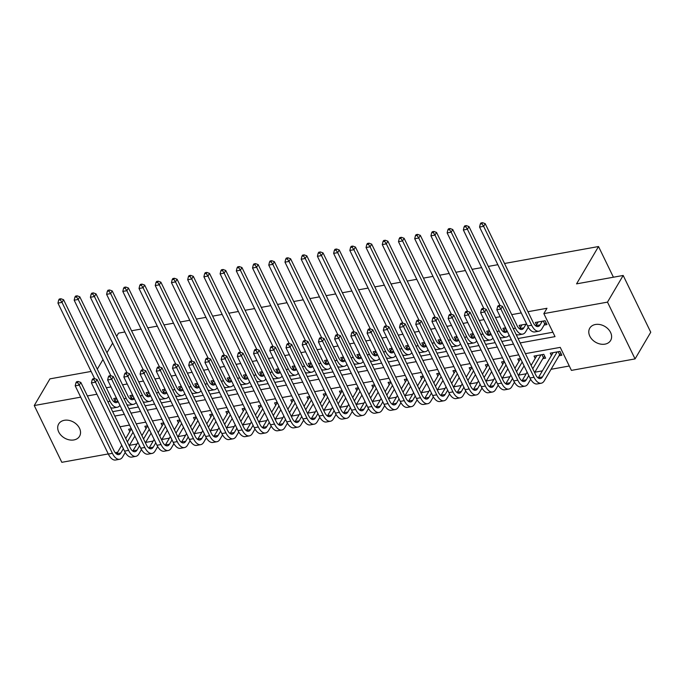 <?xml version="1.0" encoding="UTF-8"?>
<svg xmlns="http://www.w3.org/2000/svg" width="685" height="685" viewBox="0 0 685 685"><rect width="100%" height="100%" fill="white"/><g stroke="black" fill="none" stroke-linecap="round" stroke-linejoin="round"><path stroke-width="1.03" d="M64.347 420.299A12.107 9.153 30.5 0 1 77.148 424.905A12.107 9.153 30.5 0 1 79.554 436.259A12.107 9.153 30.5 0 1 73.886 439.941A12.107 9.153 30.5 0 1 61.093 435.343A12.107 9.153 30.5 0 1 58.679 423.981A12.107 9.153 30.5 0 1 64.347 420.299M595.428 324.493A12.107 9.153 30.5 0 1 608.229 329.1A12.107 9.153 30.5 0 1 610.635 340.454A12.107 9.153 30.5 0 1 604.966 344.144A12.107 9.153 30.5 0 1 592.174 339.537A12.107 9.153 30.5 0 1 589.759 328.183A12.107 9.153 30.5 0 1 595.428 324.493M504.537 263.485L598.519 246.531L576.556 283.864L623.179 275.456L650.75 332.242L635.063 358.906L571.418 370.388L560.236 347.372L525.412 353.648M129.431 445.353L136.983 443.991M145.648 442.424L153.2 441.063M161.865 439.505L169.418 438.143M178.083 436.576L185.635 435.215M194.3 433.648L201.852 432.286M210.509 430.728L218.07 429.367M226.726 427.8L234.287 426.438M242.944 424.871L250.496 423.51M259.161 421.951L266.713 420.59M275.379 419.023L282.931 417.662M291.596 416.103L299.148 414.733M307.813 413.175L315.365 411.813M324.031 410.246L331.583 408.885M340.24 407.327L347.8 405.957M356.457 404.398L364.009 403.037M372.674 401.47L380.226 400.108M388.892 398.55L396.444 397.189M405.109 395.622L412.661 394.26M421.326 392.693L428.878 391.332M437.544 389.774L445.096 388.412M453.753 386.845L461.313 385.484M469.97 383.917L477.531 382.555M486.187 380.997L493.739 379.636M502.405 378.069L509.957 376.707M518.622 375.14L526.174 373.779M534.839 372.22L542.392 370.859M551.057 369.292L569.286 366.004M117.632 452.246L115.2 452.691M108.281 453.932L61.821 462.315L34.25 405.537L80.71 397.154M116.416 398.045L113.736 398.533L114.883 400.888M132.625 395.117L129.953 395.605L131.1 397.968M148.842 392.197L146.17 392.676L147.318 395.039M165.059 389.268L162.388 389.756L163.535 392.12M181.277 386.349L178.597 386.828L179.744 389.191M197.494 383.42L194.814 383.9L195.961 386.263M213.711 380.492L211.031 380.98L212.179 383.343M229.929 377.572L227.249 378.051L228.396 380.415M246.146 374.644L243.466 375.123L244.613 377.486M262.355 371.715L259.683 372.203L260.831 374.567M278.572 368.795L275.901 369.275L277.048 371.638M294.79 365.867L292.118 366.347L293.257 368.71M311.007 362.939L308.327 363.427L309.474 365.79M327.224 360.019L324.544 360.498L325.692 362.862M343.442 357.091L340.762 357.57L341.909 359.933M359.659 354.162L356.979 354.65L358.127 357.013M375.868 351.242L373.197 351.722L374.344 354.085M392.085 348.314L389.414 348.802L390.561 351.157M408.303 345.394L405.631 345.874L406.779 348.237M424.52 342.466L421.84 342.945L422.987 345.308M440.738 339.537L438.058 340.025L439.205 342.389M456.955 336.618L454.275 337.097L455.422 339.46M473.172 333.689L470.492 334.169L471.64 336.532M489.39 330.761L486.71 331.249L487.857 333.612M505.599 327.841L502.927 328.32L504.074 330.684M526.662 324.039L519.144 325.392L520.292 327.755M559.02 355.755L561.854 355.241L559.987 351.405L550.26 353.16L551.408 355.524M542.803 358.683L545.637 358.169L543.779 354.333L534.043 356.089L535.19 358.452M529.051 361.158L527.193 357.322M512.842 364.086L510.976 360.25M496.625 367.014L494.758 363.178M480.408 369.934L478.541 366.098M464.19 372.863L462.324 369.027M447.973 375.791L446.115 371.955M431.755 378.711L429.897 374.875M415.538 381.639L413.68 377.803M399.329 384.568L397.463 380.732M383.112 387.487L381.245 383.651M366.895 390.416L365.028 386.58M350.677 393.344L348.811 389.5M334.46 396.264L332.602 392.428M318.242 399.192L316.384 395.356M302.025 402.112L300.167 398.276M285.816 405.041L283.95 401.204M269.599 407.969L267.732 404.133M253.381 410.889L251.515 407.053M237.164 413.817L235.297 409.981M220.947 416.745L219.08 412.909M204.729 419.665L202.871 415.829M188.512 422.594L186.654 418.758M172.295 425.522L170.437 421.686M156.086 428.442L154.219 424.606M520.506 358.529L517.826 359.017L518.973 361.38M504.288 361.457L501.608 361.937L502.756 364.3M488.071 364.386L485.4 364.865L486.547 367.228M471.854 367.306L469.182 367.794L470.33 370.148M455.645 370.234L452.965 370.713L454.112 373.077M439.428 373.154L436.747 373.642L437.895 376.005M423.21 376.082L420.53 376.57L421.677 378.925M406.993 379.01L404.313 379.49L405.46 381.853M390.775 381.93L388.095 382.418L389.243 384.782M374.558 384.859L371.886 385.338L373.034 387.701M358.341 387.787L355.669 388.267L356.817 390.63M342.123 390.707L339.452 391.195L340.599 393.558M325.914 393.635L323.234 394.115L324.382 396.478M309.697 396.564L307.017 397.043L308.164 399.406M293.48 399.483L290.8 399.971L291.947 402.335M277.262 402.412L274.582 402.891L275.73 405.255M261.045 405.34L258.365 405.82L259.512 408.183M244.828 408.26L242.156 408.748L243.303 411.111M228.61 411.188L225.939 411.668L227.086 414.031M212.401 414.108L209.721 414.596L210.869 416.959M196.184 417.037L193.504 417.525L194.651 419.879M179.967 419.965L177.287 420.444L178.434 422.808M163.749 422.885L161.069 423.373L162.217 425.736M147.532 425.813L144.852 426.293L145.999 428.656M139.868 431.37L138.002 427.534M131.315 428.741L128.643 429.221L129.79 431.584M520.189 342.911L555.021 336.626L543.847 313.61L546.981 308.276L527.947 311.709M521.259 312.917L511.729 314.629M500.196 316.71L495.512 317.557M483.987 319.638L479.303 320.486M467.769 322.567L463.086 323.406M451.552 325.486L446.868 326.334M435.335 328.415L430.651 329.262M419.117 331.334L414.434 332.182M402.9 334.263L398.216 335.111M386.683 337.191L381.999 338.03M370.474 340.111L365.79 340.959M354.256 343.039L349.573 343.887M338.039 345.968L333.355 346.807M321.822 348.888L317.138 349.735M305.604 351.816L300.921 352.664M289.387 354.744L284.703 355.583M273.169 357.664L268.486 358.512M256.952 360.593L252.268 361.44M240.743 363.521L236.06 364.36M224.526 366.441L219.842 367.288M208.308 369.369L203.625 370.217M192.091 372.289L187.407 373.137M175.874 375.217L171.19 376.065M159.656 378.146L154.973 378.985M143.439 381.065L138.755 381.913M127.23 383.994L122.546 384.842M111.013 386.922L106.329 387.761M112.657 411.659L122.187 409.938M128.874 408.731L138.404 407.01M145.092 405.811L154.622 404.09M161.309 402.883L170.839 401.162M177.526 399.954L187.056 398.242M193.744 397.035L203.265 395.313M209.952 394.106L219.483 392.385M226.17 391.178L235.7 389.465M242.387 388.258L251.917 386.537M258.605 385.33L268.135 383.609M274.822 382.401L284.352 380.689M291.039 379.481L300.569 377.76M307.257 376.553L316.778 374.832M323.466 373.633L332.996 371.912M339.683 370.705L349.213 368.984M355.9 367.776L365.43 366.055M372.118 364.857L381.648 363.136M388.335 361.928L397.865 360.207M404.552 359L414.082 357.287M420.77 356.08L430.3 354.359M436.979 353.152L446.509 351.431M453.196 350.223L462.726 348.511M469.413 347.304L478.943 345.582M485.631 344.375L495.161 342.654M501.848 341.447L511.378 339.734M518.065 338.527L552.898 332.242M544.113 325.067L546.947 324.553L545.089 320.717L535.353 322.472L536.501 324.836M527.895 327.987L528.649 327.85M116.63 336.335L118.514 333.124L124.876 331.977M131.563 330.769L141.093 329.048M147.78 327.841L157.31 326.128M163.989 324.921L173.519 323.2M180.206 321.993L189.736 320.272M196.424 319.064L205.954 317.352M212.641 316.145L222.171 314.424M228.858 313.216L238.389 311.495M245.076 310.288L254.606 308.575M261.293 307.368L270.823 305.647M277.511 304.44L287.032 302.719M293.719 301.52L303.25 299.799M309.937 298.591L319.467 296.87M326.154 295.663L335.684 293.942M342.372 292.743L351.902 291.022M358.589 289.815L368.119 288.094M374.806 286.887L384.336 285.174M391.024 283.967L400.554 282.246M407.233 281.038L416.763 279.317M423.45 278.11L432.98 276.397M439.667 275.19L449.197 273.469M455.885 272.262L465.415 270.541M472.102 269.333L481.632 267.621M488.319 266.414L497.849 264.693M613.417 277.219L598.519 246.531M623.179 275.456L607.492 302.128L635.063 358.906M91.122 371.433L49.936 378.865L34.25 405.537M97.304 369.181L102.981 359.531M106.963 352.758L112.64 343.108M87.389 395.947L96.919 394.226M543.847 313.61L607.492 302.128M114.789 416.043L124.319 414.322M131.006 413.115L140.536 411.394M147.215 410.195L156.745 408.474M163.432 407.267L172.962 405.546M179.65 404.338L189.18 402.626M195.867 401.419L205.397 399.697M212.085 398.49L221.615 396.769M228.302 395.562L237.832 393.849M244.519 392.642L254.049 390.921M260.737 389.714L270.258 387.993M276.945 386.785L286.476 385.073M293.163 383.865L302.693 382.144M309.38 380.937L318.91 379.216M325.598 378.009L335.128 376.296M341.815 375.089L351.345 373.368M358.032 372.16L367.562 370.439M374.25 369.241L383.78 367.52M390.459 366.312L399.989 364.591M406.676 363.384L416.206 361.671M422.893 360.464L432.423 358.743M439.111 357.536L448.641 355.815M455.328 354.607L464.858 352.895M471.545 351.688L481.075 349.966M487.763 348.759L497.293 347.038M503.98 345.831L513.502 344.118M518.725 354.856L509.195 356.577M502.507 357.784L492.977 359.505M486.29 360.712L476.76 362.425M470.073 363.632L460.543 365.353M453.855 366.561L444.325 368.282M437.638 369.48L428.108 371.201M421.421 372.409L411.899 374.13M405.212 375.337L395.682 377.058M388.994 378.257L379.464 379.978M372.777 381.185L363.247 382.906M356.56 384.114L347.03 385.826M340.342 387.034L330.812 388.755M324.125 389.962L314.595 391.683M307.908 392.89L298.377 394.603M291.699 395.81L282.169 397.531M275.481 398.738L265.951 400.46M259.264 401.667L249.734 403.379M243.047 404.587L233.517 406.308M226.829 407.515L217.299 409.236M210.612 410.435L201.082 412.156M194.394 413.363L184.864 415.084M178.177 416.292L168.656 418.013M161.968 419.211L152.438 420.933M145.751 422.14L136.221 423.861M129.534 425.068L120.003 426.781M538.196 321.959L536.03 325.64A9.462 4.649 -100.2 0 1 535.833 325.94M542.246 321.231L540.088 324.904A9.462 4.649 -100.2 0 1 538.042 326.539A9.462 4.649 -100.2 0 1 533.221 322.567L485.194 223.661L483.627 226.324L531.654 325.238A14.188 6.97 79.8 0 0 538.881 331.197A14.188 6.97 79.8 0 0 541.946 328.74L544.746 323.988L543.308 321.034M546.082 322.755L544.746 323.988M481.915 223.747L482.54 222.685L480.921 222.976L480.288 224.046L481.915 223.747L483.627 226.324L479.569 227.06L527.596 325.966A14.188 6.97 79.8 0 0 534.822 331.925L538.881 331.197M479.569 227.06L480.288 224.046M482.54 222.685L485.194 223.661M560.981 353.451L559.645 354.684L558.215 351.73M557.153 351.919L542.443 376.938A9.462 4.649 -100.2 0 1 540.396 378.565A9.462 4.649 -100.2 0 1 535.576 374.592L502.456 306.383L500.889 309.046L534.009 377.264A14.188 6.97 79.8 0 0 541.236 383.223A14.188 6.97 79.8 0 0 544.301 380.774L559.645 354.684M553.095 352.655L538.384 377.666A9.462 4.649 -100.2 0 1 538.196 377.966M499.168 306.469L499.802 305.407L498.175 305.698L497.55 306.76L499.168 306.469L500.889 309.046L496.83 309.774L529.959 377.992A14.188 6.97 79.8 0 0 537.177 383.951L541.236 383.223M496.83 309.774L497.55 306.76M499.802 305.407L502.456 306.383M521.979 324.887L519.812 328.56A9.462 4.649 -100.2 0 1 519.624 328.868M526.037 324.151L523.871 327.832A9.462 4.649 -100.2 0 1 521.824 329.468A9.462 4.649 -100.2 0 1 517.004 325.495L468.977 226.581L467.41 229.252L515.437 328.158A14.188 6.97 79.8 0 0 522.664 334.126A14.188 6.97 79.8 0 0 525.729 331.668L528.306 327.293M465.697 226.675L466.322 225.605L464.704 225.904L464.07 226.966L465.697 226.675L467.41 229.252L463.36 229.98L500.016 305.484M516.07 334.408A14.188 6.97 79.8 0 0 518.605 334.854L522.664 334.126M463.36 229.98L464.07 226.966M466.322 225.605L468.977 226.581M505.667 327.969L503.595 331.489A9.462 4.649 -100.2 0 1 503.406 331.797M507.285 331.3A9.462 4.649 -100.2 0 1 505.607 332.396A9.462 4.649 -100.2 0 1 500.786 328.415L452.759 229.509L451.192 232.181L499.219 331.086A14.188 6.97 79.8 0 0 506.446 337.046A14.188 6.97 79.8 0 0 509.152 335.153M449.48 229.603L450.105 228.533L448.487 228.824L447.862 229.895L449.48 229.603L451.192 232.181L447.142 232.909L483.798 308.413M499.853 337.337A14.188 6.97 79.8 0 0 502.388 337.782L506.446 337.046M447.142 232.909L447.862 229.895M450.105 228.533L452.759 229.509M489.45 330.898L487.386 334.417A9.462 4.649 -100.2 0 1 487.189 334.717M491.068 334.229A9.462 4.649 -100.2 0 1 489.39 335.316A9.462 4.649 -100.2 0 1 484.578 331.343L436.542 232.438L434.975 235.101L483.002 334.006A14.188 6.97 79.8 0 0 490.229 339.974A14.188 6.97 79.8 0 0 492.935 338.082M433.262 232.523L433.888 231.461L432.269 231.753L431.644 232.823L433.262 232.523L434.975 235.101L430.925 235.837L467.581 311.332M483.636 340.265A14.188 6.97 79.8 0 0 486.179 340.702L490.229 339.974M430.925 235.837L431.644 232.823M433.888 231.461L436.542 232.438M473.232 333.826L471.169 337.337A9.462 4.649 -100.2 0 1 470.972 337.645M474.851 337.148A9.462 4.649 -100.2 0 1 473.172 338.244A9.462 4.649 -100.2 0 1 468.36 334.271L420.333 235.357L418.758 238.029L466.785 336.934A14.188 6.97 79.8 0 0 474.011 342.894A14.188 6.97 79.8 0 0 476.717 341.002M417.045 235.452L417.67 234.381L416.052 234.681L415.427 235.743L417.045 235.452L418.758 238.029L414.708 238.757L451.372 314.261M467.418 343.185A14.188 6.97 79.8 0 0 469.961 343.63L474.011 342.894M414.708 238.757L415.427 235.743M417.67 234.381L420.333 235.357M544.763 356.371L543.428 357.613L541.998 354.65M528.769 375.543L526.226 379.858A9.462 4.649 -100.2 0 1 524.179 381.494A9.462 4.649 -100.2 0 1 519.358 377.521L486.239 309.303L484.672 311.975L517.792 380.184A14.188 6.97 79.8 0 0 525.018 386.152A14.188 6.97 79.8 0 0 528.084 383.694L530.661 379.319M534.608 372.606L543.428 357.613M540.936 354.847L532.75 368.77M536.886 355.575L531.106 365.396M527.125 372.169L522.167 380.595A9.462 4.649 -100.2 0 1 521.979 380.894M482.959 309.397L483.584 308.327L481.957 308.618L481.332 309.688L482.959 309.397L484.672 311.975L480.613 312.702L513.741 380.92A14.188 6.97 79.8 0 0 520.96 386.879L525.018 386.152M480.613 312.702L481.332 309.688M483.584 308.327L486.239 309.303M512.551 378.462L510.008 382.787A9.462 4.649 -100.2 0 1 507.962 384.422A9.462 4.649 -100.2 0 1 503.15 380.449L470.021 312.232L468.454 314.894L501.574 383.112A14.188 6.97 79.8 0 0 508.801 389.071A14.188 6.97 79.8 0 0 511.875 386.623L514.444 382.247M518.399 375.526L524.076 365.876M522.21 362.04L516.533 371.69M520.574 358.666L514.897 368.316M510.907 375.089L505.958 383.514A9.462 4.649 -100.2 0 1 505.761 383.823M466.742 312.317L467.367 311.255L465.749 311.547L465.115 312.617L466.742 312.317L468.454 314.894L464.396 315.631L497.524 383.84A14.188 6.97 79.8 0 0 504.751 389.808L508.801 389.071M464.396 315.631L465.115 312.617M467.367 311.255L470.021 312.232M496.334 381.391L493.791 385.706A9.462 4.649 -100.2 0 1 491.744 387.342A9.462 4.649 -100.2 0 1 486.932 383.369L453.804 315.151L452.237 317.823L485.357 386.04A14.188 6.97 79.8 0 0 492.583 392A14.188 6.97 79.8 0 0 495.657 389.551L498.226 385.167M502.182 378.454L507.859 368.804M505.992 364.968L500.315 374.618M504.357 361.594L498.68 371.244M494.69 378.017L489.741 386.443A9.462 4.649 -100.2 0 1 489.544 386.742M450.524 315.246L451.15 314.175L449.531 314.475L448.898 315.537L450.524 315.246L452.237 317.823L448.187 318.551L481.307 386.768A14.188 6.97 79.8 0 0 488.533 392.728L492.583 392M448.187 318.551L448.898 315.537M451.15 314.175L453.804 315.151M480.116 384.319L477.573 388.635A9.462 4.649 -100.2 0 1 475.527 390.27A9.462 4.649 -100.2 0 1 470.715 386.297L437.587 318.08L436.02 320.751L469.148 388.96A14.188 6.97 79.8 0 0 476.366 394.928A14.188 6.97 79.8 0 0 479.44 392.471L482.017 388.095M485.965 381.382L491.642 371.724M489.775 367.888L484.098 377.546M488.14 364.514L482.463 374.164M478.481 380.937L473.523 389.363A9.462 4.649 -100.2 0 1 473.326 389.671M434.307 318.174L434.932 317.104L433.314 317.395L432.689 318.465L434.307 318.174L436.02 320.751L431.97 321.479L465.089 389.696A14.188 6.97 79.8 0 0 472.316 395.656L476.366 394.928M431.97 321.479L432.689 318.465M434.932 317.104L437.587 318.08M457.015 336.746L454.951 340.265A9.462 4.649 -100.2 0 1 454.754 340.573M458.633 340.077A9.462 4.649 -100.2 0 1 456.955 341.173A9.462 4.649 -100.2 0 1 452.143 337.191L404.116 238.286L402.549 240.949L450.576 339.863A14.188 6.97 79.8 0 0 457.794 345.822A14.188 6.97 79.8 0 0 460.508 343.93M400.828 238.38L401.461 237.31L399.834 237.601L399.209 238.671L400.828 238.38L402.549 240.949L398.49 241.685L435.155 317.189M451.201 346.113A14.188 6.97 79.8 0 0 453.744 346.559L457.794 345.822M398.49 241.685L399.209 238.671M401.461 237.31L404.116 238.286M463.899 387.239L461.356 391.563A9.462 4.649 -100.2 0 1 459.31 393.199A9.462 4.649 -100.2 0 1 454.497 389.217L421.369 321.008L419.802 323.671L452.931 391.888A14.188 6.97 79.8 0 0 460.149 397.848A14.188 6.97 79.8 0 0 463.223 395.399L465.8 391.024M469.747 384.302L475.424 374.652M473.558 370.816L467.881 380.466M471.922 367.443L466.245 377.092M462.264 383.865L457.306 392.291A9.462 4.649 -100.2 0 1 457.109 392.599M418.09 321.094L418.715 320.032L417.096 320.323L416.471 321.393L418.09 321.094L419.802 323.671L415.752 324.407L448.872 392.616A14.188 6.97 79.8 0 0 456.099 398.584L460.149 397.848M415.752 324.407L416.471 321.393M418.715 320.032L421.369 321.008M440.806 339.674L438.734 343.194A9.462 4.649 -100.2 0 1 438.537 343.493M442.416 343.005A9.462 4.649 -100.2 0 1 440.738 344.093A9.462 4.649 -100.2 0 1 435.925 340.12L387.898 241.214L386.331 243.877L434.358 342.783A14.188 6.97 79.8 0 0 441.577 348.751A14.188 6.97 79.8 0 0 444.291 346.85M384.61 241.3L385.244 240.238L383.617 240.529L382.992 241.591L384.61 241.3L386.331 243.877L382.273 244.605L418.937 320.109M434.984 349.042A14.188 6.97 79.8 0 0 437.527 349.478L441.577 348.751M382.273 244.605L382.992 241.591M385.244 240.238L387.898 241.214M447.682 390.167L445.147 394.483A9.462 4.649 -100.2 0 1 443.101 396.118A9.462 4.649 -100.2 0 1 438.28 392.145L405.16 323.928L403.585 326.599L436.713 394.817A14.188 6.97 79.8 0 0 443.94 400.776A14.188 6.97 79.8 0 0 447.005 398.319L449.583 393.943M453.53 387.231L459.207 377.581M457.349 373.745L451.663 383.394M455.705 370.362L450.028 380.021M446.046 386.794L441.089 395.219A9.462 4.649 -100.2 0 1 440.892 395.519M401.872 324.022L402.497 322.952L400.879 323.251L400.254 324.313L401.872 324.022L403.585 326.599L399.535 327.327L432.655 395.545A14.188 6.97 79.8 0 0 439.881 401.504L443.94 400.776M399.535 327.327L400.254 324.313M402.497 322.952L405.16 323.928M424.589 342.603L422.517 346.113A9.462 4.649 -100.2 0 1 422.32 346.422M426.198 345.925A9.462 4.649 -100.2 0 1 424.52 347.021A9.462 4.649 -100.2 0 1 419.708 343.048L371.681 244.134L370.114 246.805L418.141 345.711A14.188 6.97 79.8 0 0 425.368 351.67A14.188 6.97 79.8 0 0 428.074 349.778M368.402 244.228L369.027 243.158L367.4 243.458L366.775 244.519L368.402 244.228L370.114 246.805L366.055 247.533L402.72 323.037M418.766 351.962A14.188 6.97 79.8 0 0 421.309 352.407L425.368 351.67M366.055 247.533L366.775 244.519M369.027 243.158L371.681 244.134M431.464 393.096L428.93 397.411A9.462 4.649 -100.2 0 1 426.883 399.047A9.462 4.649 -100.2 0 1 422.063 395.074L388.943 326.856L387.376 329.519L420.496 397.737A14.188 6.97 79.8 0 0 427.723 403.705A14.188 6.97 79.8 0 0 430.788 401.247L433.365 396.872M437.313 390.159L442.989 380.5M441.131 376.664L435.454 386.323M439.487 373.291L433.81 382.941M429.829 389.714L424.871 398.139A9.462 4.649 -100.2 0 1 424.683 398.447M385.655 326.95L386.289 325.88L384.662 326.171L384.037 327.242L385.655 326.95L387.376 329.519L383.317 330.256L416.446 398.473A14.188 6.97 79.8 0 0 423.664 404.433L427.723 403.705M383.317 330.256L384.037 327.242M386.289 325.88L388.943 326.856M408.371 345.523L406.299 349.042A9.462 4.649 -100.2 0 1 406.111 349.341M409.99 348.853A9.462 4.649 -100.2 0 1 408.311 349.941A9.462 4.649 -100.2 0 1 403.491 345.968L355.464 247.062L353.897 249.725L401.924 348.639A14.188 6.97 79.8 0 0 409.15 354.599A14.188 6.97 79.8 0 0 411.856 352.707M352.184 247.157L352.809 246.086L351.191 246.377L350.557 247.448L352.184 247.157L353.897 249.725L349.847 250.462L386.503 325.957M402.557 354.89A14.188 6.97 79.8 0 0 405.092 355.327L409.15 354.599M349.847 250.462L350.557 247.448M352.809 246.086L355.464 247.062M415.256 396.016L412.712 400.34A9.462 4.649 -100.2 0 1 410.666 401.975A9.462 4.649 -100.2 0 1 405.845 397.994L372.726 329.785L371.159 332.448L404.278 400.665A14.188 6.97 79.8 0 0 411.505 406.625A14.188 6.97 79.8 0 0 414.571 404.176L417.148 399.8M421.095 393.079L426.772 383.429M424.914 379.593L419.237 389.243M423.27 376.219L417.593 385.869M413.612 392.642L408.654 401.067A9.462 4.649 -100.2 0 1 408.466 401.376M369.438 329.87L370.071 328.809L368.444 329.1L367.819 330.161L369.438 329.87L371.159 332.448L367.1 333.184L400.228 401.393A14.188 6.97 79.8 0 0 407.447 407.361L411.505 406.625M367.1 333.184L367.819 330.161M370.071 328.809L372.726 329.785M392.154 348.451L390.082 351.97A9.462 4.649 -100.2 0 1 389.893 352.27M393.772 351.773A9.462 4.649 -100.2 0 1 392.094 352.869A9.462 4.649 -100.2 0 1 387.273 348.896L339.246 249.991L337.679 252.654L385.706 351.559A14.188 6.97 79.8 0 0 392.933 357.527A14.188 6.97 79.8 0 0 395.639 355.626M335.967 250.076L336.592 249.015L334.974 249.306L334.34 250.367L335.967 250.076L337.679 252.654L333.629 253.381L370.285 328.886M386.34 357.818A14.188 6.97 79.8 0 0 388.875 358.255L392.933 357.527M333.629 253.381L334.34 250.367M336.592 249.015L339.246 249.991M399.038 398.944L396.495 403.259A9.462 4.649 -100.2 0 1 394.449 404.895A9.462 4.649 -100.2 0 1 389.628 400.922L356.508 332.704L354.941 335.376L388.061 403.585A14.188 6.97 79.8 0 0 395.288 409.553A14.188 6.97 79.8 0 0 398.362 407.095L400.93 402.72M404.878 396.007L410.555 386.357M408.697 382.521L403.02 392.171M407.061 379.139L401.376 388.797M397.394 395.57L392.445 403.996A9.462 4.649 -100.2 0 1 392.248 404.296M353.229 332.799L353.854 331.728L352.236 332.028L351.602 333.09L353.229 332.799L354.941 335.376L350.883 336.104L384.011 404.321A14.188 6.97 79.8 0 0 391.238 410.281L395.288 409.553M350.883 336.104L351.602 333.09M353.854 331.728L356.508 332.704M375.937 351.371L373.864 354.89A9.462 4.649 -100.2 0 1 373.676 355.198M377.555 354.702A9.462 4.649 -100.2 0 1 375.877 355.798A9.462 4.649 -100.2 0 1 371.056 351.825L323.029 252.911L321.462 255.582L369.489 354.487A14.188 6.97 79.8 0 0 376.716 360.447A14.188 6.97 79.8 0 0 379.421 358.555M319.749 253.005L320.375 251.934L318.756 252.226L318.131 253.296L319.749 253.005L321.462 255.582L317.412 256.31L354.068 331.814M370.123 360.738A14.188 6.97 79.8 0 0 372.657 361.183L376.716 360.447M317.412 256.31L318.131 253.296M320.375 251.934L323.029 252.911M382.821 401.872L380.278 406.188A9.462 4.649 -100.2 0 1 378.231 407.823A9.462 4.649 -100.2 0 1 373.419 403.85L340.291 335.633L338.724 338.296L371.844 406.513A14.188 6.97 79.8 0 0 379.07 412.473A14.188 6.97 79.8 0 0 382.144 410.024L384.713 405.648M388.669 398.935L394.346 389.277M392.479 385.441L386.802 395.099M390.844 382.067L385.167 391.717M381.177 398.49L376.228 406.916A9.462 4.649 -100.2 0 1 376.031 407.224M337.011 335.727L337.636 334.657L336.018 334.948L335.385 336.018L337.011 335.727L338.724 338.296L334.674 339.032L367.794 407.25A14.188 6.97 79.8 0 0 375.02 413.209L379.07 412.473M334.674 339.032L335.385 336.018M337.636 334.657L340.291 335.633M359.719 354.299L357.656 357.818A9.462 4.649 -100.2 0 1 357.459 358.118M361.337 357.63A9.462 4.649 -100.2 0 1 359.659 358.717A9.462 4.649 -100.2 0 1 354.847 354.744L306.82 255.839L305.245 258.502L353.272 357.416A14.188 6.97 79.8 0 0 360.498 363.375A14.188 6.97 79.8 0 0 363.204 361.483M303.532 255.925L304.157 254.863L302.539 255.154L301.914 256.224L303.532 255.925L305.245 258.502L301.195 259.238L337.859 334.734M353.905 363.666A14.188 6.97 79.8 0 0 356.448 364.103L360.498 363.375M301.195 259.238L301.914 256.224M304.157 254.863L306.82 255.839M366.603 404.792L364.06 409.116A9.462 4.649 -100.2 0 1 362.014 410.752A9.462 4.649 -100.2 0 1 357.202 406.77L324.074 338.561L322.507 341.224L355.635 409.442A14.188 6.97 79.8 0 0 362.853 415.401A14.188 6.97 79.8 0 0 365.927 412.952L368.496 408.568M372.452 401.855L378.129 392.205M376.262 388.369L370.585 398.019M374.626 384.996L368.95 394.646M364.968 401.419L360.01 409.844A9.462 4.649 -100.2 0 1 359.813 410.152M320.794 338.647L321.419 337.585L319.801 337.876L319.176 338.938L320.794 338.647L322.507 341.224L318.457 341.952L351.576 410.169A14.188 6.97 79.8 0 0 358.803 416.137L362.853 415.401M318.457 341.952L319.176 338.938M321.419 337.585L324.074 338.561M343.502 357.227L341.438 360.747A9.462 4.649 -100.2 0 1 341.241 361.046M345.12 360.55A9.462 4.649 -100.2 0 1 343.442 361.646A9.462 4.649 -100.2 0 1 338.63 357.673L290.603 258.767L289.036 261.43L337.063 360.336A14.188 6.97 79.8 0 0 344.281 366.304A14.188 6.97 79.8 0 0 346.995 364.403M287.315 258.853L287.948 257.791L286.321 258.082L285.696 259.144L287.315 258.853L289.036 261.43L284.977 262.158L321.642 337.662M337.688 366.595A14.188 6.97 79.8 0 0 340.231 367.032L344.281 366.304M284.977 262.158L285.696 259.144M287.948 257.791L290.603 258.767M350.386 407.721L347.843 412.036A9.462 4.649 -100.2 0 1 345.797 413.671A9.462 4.649 -100.2 0 1 340.984 409.698L307.856 341.481L306.289 344.153L339.417 412.361A14.188 6.97 79.8 0 0 346.636 418.329A14.188 6.97 79.8 0 0 349.71 415.872L352.287 411.497M356.234 404.784L361.911 395.134M360.045 391.289L354.368 400.948M358.409 387.916L352.732 397.574M348.751 404.347L343.793 412.772A9.462 4.649 -100.2 0 1 343.596 413.072M304.577 341.575L305.202 340.505L303.583 340.796L302.958 341.866L304.577 341.575L306.289 344.153L302.239 344.88L335.359 413.098A14.188 6.97 79.8 0 0 342.586 419.057L346.636 418.329M302.239 344.88L302.958 341.866M305.202 340.505L307.856 341.481M334.169 410.64L331.634 414.964A9.462 4.649 -100.2 0 1 329.579 416.6A9.462 4.649 -100.2 0 1 324.767 412.627L291.647 344.409L290.072 347.072L323.2 415.29A14.188 6.97 79.8 0 0 330.427 421.249A14.188 6.97 79.8 0 0 333.492 418.8L336.07 414.425M340.017 407.712L345.694 398.053M343.827 394.217L338.15 403.867M342.192 390.844L336.515 400.494M332.533 407.267L327.576 415.692A9.462 4.649 -100.2 0 1 327.379 416M288.359 344.504L288.984 343.433L287.366 343.724L286.741 344.795L288.359 344.504L290.072 347.072L286.022 347.809L319.142 416.018A14.188 6.97 79.8 0 0 326.368 421.986L330.427 421.249M286.022 347.809L286.741 344.795M288.984 343.433L291.647 344.409M317.951 413.569L315.417 417.893A9.462 4.649 -100.2 0 1 313.37 419.52A9.462 4.649 -100.2 0 1 308.55 415.547L275.43 347.338L273.863 350.001L306.983 418.218A14.188 6.97 79.8 0 0 314.209 424.178A14.188 6.97 79.8 0 0 317.275 421.729L319.852 417.345M323.8 410.632L329.476 400.982M327.618 397.146L321.941 406.796M325.974 393.772L320.297 403.422M316.316 410.195L311.358 418.621A9.462 4.649 -100.2 0 1 311.17 418.92M272.142 347.423L272.776 346.362L271.149 346.653L270.524 347.715L272.142 347.423L273.863 350.001L269.804 350.729L302.933 418.946A14.188 6.97 79.8 0 0 310.151 424.905L314.209 424.178M269.804 350.729L270.524 347.715M272.776 346.362L275.43 347.338M327.284 360.147L325.221 363.666A9.462 4.649 -100.2 0 1 325.024 363.975M328.903 363.478A9.462 4.649 -100.2 0 1 327.224 364.574A9.462 4.649 -100.2 0 1 322.412 360.593L274.385 261.687L272.818 264.359L320.845 363.264A14.188 6.97 79.8 0 0 328.064 369.224A14.188 6.97 79.8 0 0 330.778 367.331M271.097 261.781L271.731 260.711L270.104 261.002L269.479 262.072L271.097 261.781L272.818 264.359L268.76 265.086L305.424 340.591M321.47 369.515A14.188 6.97 79.8 0 0 324.014 369.96L328.064 369.224M268.76 265.086L269.479 262.072M271.731 260.711L274.385 261.687M311.076 363.076L309.003 366.595A9.462 4.649 -100.2 0 1 308.807 366.895M312.685 366.406A9.462 4.649 -100.2 0 1 311.007 367.494A9.462 4.649 -100.2 0 1 306.195 363.521L258.168 264.615L256.601 267.278L304.628 366.192A14.188 6.97 79.8 0 0 311.846 372.152A14.188 6.97 79.8 0 0 314.561 370.26M254.888 264.701L255.514 263.639L253.887 263.93L253.262 265.001L254.888 264.701L256.601 267.278L252.542 268.015L289.207 343.51M305.253 372.443A14.188 6.97 79.8 0 0 307.796 372.88L311.846 372.152M252.542 268.015L253.262 265.001M255.514 263.639L258.168 264.615M294.858 366.004L292.786 369.515A9.462 4.649 -100.2 0 1 292.598 369.823M296.468 369.326A9.462 4.649 -100.2 0 1 294.798 370.422A9.462 4.649 -100.2 0 1 289.978 366.449L241.951 267.535L240.384 270.207L288.411 369.112A14.188 6.97 79.8 0 0 295.637 375.08A14.188 6.97 79.8 0 0 298.343 373.179M238.671 267.63L239.296 266.559L237.678 266.859L237.044 267.921L238.671 267.63L240.384 270.207L236.325 270.935L272.99 346.439M289.036 375.371A14.188 6.97 79.8 0 0 291.579 375.808L295.637 375.08M236.325 270.935L237.044 267.921M239.296 266.559L241.951 267.535M301.734 416.497L299.199 420.813A9.462 4.649 -100.2 0 1 297.153 422.448A9.462 4.649 -100.2 0 1 292.332 418.475L259.213 350.258L257.646 352.929L290.765 421.138A14.188 6.97 79.8 0 0 297.992 427.106A14.188 6.97 79.8 0 0 301.058 424.649L303.635 420.273M307.582 413.56L313.259 403.902M311.401 400.066L305.724 409.724M309.757 396.692L304.08 406.351M300.099 413.123L295.141 421.549A9.462 4.649 -100.2 0 1 294.952 421.849M255.925 350.352L256.558 349.281L254.931 349.573L254.306 350.643L255.925 350.352L257.646 352.929L253.587 353.657L286.715 421.874A14.188 6.97 79.8 0 0 293.933 427.834L297.992 427.106M253.587 353.657L254.306 350.643M256.558 349.281L259.213 350.258M278.641 368.924L276.569 372.443A9.462 4.649 -100.2 0 1 276.38 372.751M280.259 372.255A9.462 4.649 -100.2 0 1 278.581 373.351A9.462 4.649 -100.2 0 1 273.76 369.369L225.733 270.464L224.166 273.135L272.193 372.041A14.188 6.97 79.8 0 0 279.42 378A14.188 6.97 79.8 0 0 282.126 376.108M222.454 270.558L223.079 269.488L221.46 269.779L220.827 270.849L222.454 270.558L224.166 273.135L220.116 273.863L256.772 349.367M272.827 378.291A14.188 6.97 79.8 0 0 275.361 378.736L279.42 378M220.116 273.863L220.827 270.849M223.079 269.488L225.733 270.464M285.525 419.417L282.982 423.741A9.462 4.649 -100.2 0 1 280.936 425.376A9.462 4.649 -100.2 0 1 276.115 421.403L242.995 353.186L241.428 355.849L274.548 424.066A14.188 6.97 79.8 0 0 281.775 430.026A14.188 6.97 79.8 0 0 284.84 427.577L287.417 423.202M291.365 416.48L297.042 406.83M295.184 402.994L289.507 412.644M293.54 399.62L287.863 409.27M283.881 416.043L278.923 424.469A9.462 4.649 -100.2 0 1 278.735 424.777M239.716 353.272L240.341 352.21L238.714 352.501L238.089 353.571L239.716 353.272L241.428 355.849L237.37 356.585L270.498 424.794A14.188 6.97 79.8 0 0 277.716 430.762L281.775 430.026M237.37 356.585L238.089 353.571M240.341 352.21L242.995 353.186M262.423 371.852L260.351 375.371A9.462 4.649 -100.2 0 1 260.163 375.671M264.042 375.183A9.462 4.649 -100.2 0 1 262.364 376.27A9.462 4.649 -100.2 0 1 257.543 372.298L209.516 273.392L207.949 276.055L255.976 374.96A14.188 6.97 79.8 0 0 263.203 380.928A14.188 6.97 79.8 0 0 265.908 379.036M206.236 273.478L206.861 272.416L205.243 272.707L204.618 273.777L206.236 273.478L207.949 276.055L203.899 276.791L240.555 352.287M256.61 381.22A14.188 6.97 79.8 0 0 259.144 381.656L263.203 380.928M203.899 276.791L204.618 273.777M206.861 272.416L209.516 273.392M269.308 422.345L266.765 426.661A9.462 4.649 -100.2 0 1 264.718 428.296A9.462 4.649 -100.2 0 1 259.906 424.323L226.778 356.106L225.211 358.777L258.331 426.995A14.188 6.97 79.8 0 0 265.557 432.954A14.188 6.97 79.8 0 0 268.631 430.505L271.2 426.121M275.156 419.408L280.833 409.758M278.966 405.922L273.289 415.572M277.331 402.549L271.654 412.199M267.664 418.972L262.715 427.397A9.462 4.649 -100.2 0 1 262.518 427.697M223.498 356.2L224.123 355.138L222.505 355.429L221.871 356.491L223.498 356.2L225.211 358.777L221.152 359.505L254.281 427.723A14.188 6.97 79.8 0 0 261.507 433.682L265.557 432.954M221.152 359.505L221.871 356.491M224.123 355.138L226.778 356.106M246.206 374.781L244.143 378.291A9.462 4.649 -100.2 0 1 243.946 378.599M247.824 378.103A9.462 4.649 -100.2 0 1 246.146 379.199A9.462 4.649 -100.2 0 1 241.334 375.226L193.298 276.312L191.731 278.983L239.759 377.889A14.188 6.97 79.8 0 0 246.985 383.848A14.188 6.97 79.8 0 0 249.691 381.956M190.019 276.406L190.644 275.336L189.026 275.635L188.401 276.697L190.019 276.406L191.731 278.983L187.681 279.711L224.337 355.215M240.392 384.139A14.188 6.97 79.8 0 0 242.935 384.585L246.985 383.848M187.681 279.711L188.401 276.697M190.644 275.336L193.298 276.312M253.09 425.274L250.547 429.589A9.462 4.649 -100.2 0 1 248.501 431.225A9.462 4.649 -100.2 0 1 243.689 427.252L210.56 359.034L208.994 361.706L242.122 429.915A14.188 6.97 79.8 0 0 249.34 435.883A14.188 6.97 79.8 0 0 252.414 433.425L254.983 429.05M258.939 422.337L264.615 412.678M262.749 408.842L257.072 418.501M261.113 405.469L255.436 415.119M251.446 421.9L246.497 430.326A9.462 4.649 -100.2 0 1 246.3 430.625M207.281 359.128L207.906 358.058L206.288 358.349L205.654 359.419L207.281 359.128L208.994 361.706L204.943 362.433L238.063 430.651A14.188 6.97 79.8 0 0 245.29 436.61L249.34 435.883M204.943 362.433L205.654 359.419M207.906 358.058L210.56 359.034M229.989 377.7L227.925 381.22A9.462 4.649 -100.2 0 1 227.728 381.528M231.607 381.031A9.462 4.649 -100.2 0 1 229.929 382.127A9.462 4.649 -100.2 0 1 225.117 378.146L177.09 279.24L175.514 281.903L223.541 380.817A14.188 6.97 79.8 0 0 230.768 386.777A14.188 6.97 79.8 0 0 233.474 384.884M173.802 279.334L174.427 278.264L172.808 278.555L172.183 279.626L173.802 279.334L175.514 281.903L171.464 282.64L208.129 358.144M224.175 387.068A14.188 6.97 79.8 0 0 226.718 387.513L230.768 386.777M171.464 282.64L172.183 279.626M174.427 278.264L177.09 279.24M236.873 428.193L234.33 432.518A9.462 4.649 -100.2 0 1 232.283 434.153A9.462 4.649 -100.2 0 1 227.471 430.171L194.343 361.963L192.776 364.625L225.904 432.843A14.188 6.97 79.8 0 0 233.123 438.802A14.188 6.97 79.8 0 0 236.197 436.354L238.774 431.978M242.721 425.257L248.398 415.607M246.531 411.771L240.855 421.421M244.896 408.397L239.219 418.047M235.238 424.82L230.28 433.245A9.462 4.649 -100.2 0 1 230.083 433.554M191.064 362.048L191.689 360.986L190.07 361.278L189.445 362.348L191.064 362.048L192.776 364.625L188.726 365.362L221.846 433.571A14.188 6.97 79.8 0 0 229.073 439.539L233.123 438.802M188.726 365.362L189.445 362.348M191.689 360.986L194.343 361.963M213.771 380.629L211.708 384.148A9.462 4.649 -100.2 0 1 211.511 384.448M215.39 383.96A9.462 4.649 -100.2 0 1 213.711 385.047A9.462 4.649 -100.2 0 1 208.899 381.074L160.872 282.169L159.305 284.832L207.332 383.737A14.188 6.97 79.8 0 0 214.551 389.705A14.188 6.97 79.8 0 0 217.265 387.804M157.584 282.254L158.218 281.192L156.591 281.484L155.966 282.545L157.584 282.254L159.305 284.832L155.247 285.568L191.911 361.063M207.957 389.996A14.188 6.97 79.8 0 0 210.5 390.433L214.551 389.705M155.247 285.568L155.966 282.545M158.218 281.192L160.872 282.169M220.656 431.122L218.113 435.437A9.462 4.649 -100.2 0 1 216.066 437.073A9.462 4.649 -100.2 0 1 211.254 433.1L178.134 364.882L176.559 367.554L209.687 435.771A14.188 6.97 79.8 0 0 216.905 441.731A14.188 6.97 79.8 0 0 219.979 439.273L222.556 434.898M226.504 428.185L232.181 418.535M230.314 414.699L224.637 424.349M228.679 411.317L223.002 420.975M219.02 427.748L214.062 436.174A9.462 4.649 -100.2 0 1 213.866 436.473M174.846 364.977L175.471 363.906L173.853 364.206L173.228 365.268L174.846 364.977L176.559 367.554L172.509 368.282L205.628 436.499A14.188 6.97 79.8 0 0 212.855 442.459L216.905 441.731M172.509 368.282L173.228 365.268M175.471 363.906L178.134 364.882M197.563 383.557L195.49 387.068A9.462 4.649 -100.2 0 1 195.293 387.376M199.172 386.879A9.462 4.649 -100.2 0 1 197.494 387.975A9.462 4.649 -100.2 0 1 192.682 384.002L144.655 285.088L143.088 287.76L191.115 386.665A14.188 6.97 79.8 0 0 198.333 392.625A14.188 6.97 79.8 0 0 201.047 390.733M141.367 285.183L142 284.112L140.374 284.412L139.749 285.474L141.367 285.183L143.088 287.76L139.029 288.488L175.694 363.992M191.74 392.916A14.188 6.97 79.8 0 0 194.283 393.361L198.333 392.625M139.029 288.488L139.749 285.474M142 284.112L144.655 285.088M204.438 434.05L201.904 438.366A9.462 4.649 -100.2 0 1 199.857 440.001A9.462 4.649 -100.2 0 1 195.037 436.028L161.917 367.811L160.341 370.474L193.47 438.691A14.188 6.97 79.8 0 0 200.696 444.659A14.188 6.97 79.8 0 0 203.762 442.202L206.339 437.826M210.286 431.113L215.963 421.455M214.105 417.619L208.42 427.277M212.461 414.245L206.784 423.895M202.803 430.668L197.845 439.094A9.462 4.649 -100.2 0 1 197.648 439.402M158.629 367.905L159.262 366.835L157.636 367.126L157.011 368.196L158.629 367.905L160.341 370.474L156.291 371.21L189.411 439.428A14.188 6.97 79.8 0 0 196.638 445.387L200.696 444.659M156.291 371.21L157.011 368.196M159.262 366.835L161.917 367.811M181.345 386.477L179.273 389.996A9.462 4.649 -100.2 0 1 179.076 390.304M182.955 389.808A9.462 4.649 -100.2 0 1 181.285 390.895A9.462 4.649 -100.2 0 1 176.465 386.922L128.438 288.017L126.871 290.68L174.898 389.594A14.188 6.97 79.8 0 0 182.124 395.553A14.188 6.97 79.8 0 0 184.83 393.661M125.158 288.111L125.783 287.041L124.165 287.332L123.531 288.402L125.158 288.111L126.871 290.68L122.812 291.416L159.477 366.912M175.523 395.844A14.188 6.97 79.8 0 0 178.066 396.281L182.124 395.553M122.812 291.416L123.531 288.402M125.783 287.041L128.438 288.017M188.221 436.97L185.686 441.294A9.462 4.649 -100.2 0 1 183.64 442.93A9.462 4.649 -100.2 0 1 178.819 438.948L145.7 370.739L144.133 373.402L177.252 441.619A14.188 6.97 79.8 0 0 184.479 447.579A14.188 6.97 79.8 0 0 187.544 445.13L190.122 440.755M194.069 434.033L199.746 424.383M197.888 420.547L192.211 430.197M196.244 417.174L190.567 426.823M186.585 433.596L181.628 442.022A9.462 4.649 -100.2 0 1 181.439 442.33M142.411 370.825L143.045 369.763L141.418 370.054L140.793 371.116L142.411 370.825L144.133 373.402L140.074 374.138L173.202 442.347A14.188 6.97 79.8 0 0 180.42 448.315L184.479 447.579M140.074 374.138L140.793 371.116M143.045 369.763L145.7 370.739M165.128 389.405L163.056 392.925A9.462 4.649 -100.2 0 1 162.867 393.224M166.746 392.736A9.462 4.649 -100.2 0 1 165.068 393.824A9.462 4.649 -100.2 0 1 160.247 389.851L112.22 290.945L110.653 293.608L158.68 392.514A14.188 6.97 79.8 0 0 165.907 398.482A14.188 6.97 79.8 0 0 168.613 396.581M108.941 291.031L109.566 289.969L107.947 290.26L107.314 291.322L108.941 291.031L110.653 293.608L106.603 294.336L143.259 369.84M159.314 398.773A14.188 6.97 79.8 0 0 161.848 399.209L165.907 398.482M106.603 294.336L107.314 291.322M109.566 289.969L112.22 290.945M148.91 392.325L146.838 395.844A9.462 4.649 -100.2 0 1 146.65 396.153M150.529 395.656A9.462 4.649 -100.2 0 1 148.85 396.752A9.462 4.649 -100.2 0 1 144.03 392.779L96.003 293.865L94.436 296.536L142.463 395.442A14.188 6.97 79.8 0 0 149.69 401.401A14.188 6.97 79.8 0 0 152.395 399.509M92.723 293.959L93.348 292.889L91.73 293.18L91.105 294.25L92.723 293.959L94.436 296.536L90.386 297.264L127.042 372.768M143.096 401.693A14.188 6.97 79.8 0 0 145.631 402.138L149.69 401.401M90.386 297.264L91.105 294.25M93.348 292.889L96.003 293.865M132.693 395.254L130.621 398.773A9.462 4.649 -100.2 0 1 130.433 399.072M134.311 398.584A9.462 4.649 -100.2 0 1 132.633 399.672A9.462 4.649 -100.2 0 1 127.812 395.699L79.785 296.793L78.218 299.456L126.245 398.37A14.188 6.97 79.8 0 0 133.472 404.33A14.188 6.97 79.8 0 0 136.178 402.438M76.506 296.888L77.131 295.817L75.513 296.108L74.888 297.179L76.506 296.888L78.218 299.456L74.168 300.193L110.824 375.688M126.879 404.621A14.188 6.97 79.8 0 0 129.422 405.058L133.472 404.33M74.168 300.193L74.888 297.179M77.131 295.817L79.785 296.793M172.012 439.898L169.469 444.214A9.462 4.649 -100.2 0 1 167.423 445.849A9.462 4.649 -100.2 0 1 162.602 441.876L129.482 373.659L127.915 376.33L161.035 444.539A14.188 6.97 79.8 0 0 168.262 450.507A14.188 6.97 79.8 0 0 171.327 448.05L173.904 443.674M177.852 436.961L183.529 427.312M181.671 423.476L175.994 433.125M180.027 420.093L174.35 429.752M170.368 436.525L165.41 444.95A9.462 4.649 -100.2 0 1 165.222 445.25M126.203 373.753L126.828 372.683L125.201 372.983L124.576 374.044L126.203 373.753L127.915 376.33L123.857 377.058L156.985 445.276A14.188 6.97 79.8 0 0 164.203 451.235L168.262 450.507M123.857 377.058L124.576 374.044M126.828 372.683L129.482 373.659M155.795 442.827L153.252 447.142A9.462 4.649 -100.2 0 1 151.205 448.778A9.462 4.649 -100.2 0 1 146.385 444.805L113.265 376.587L111.698 379.25L144.818 447.468A14.188 6.97 79.8 0 0 152.044 453.427A14.188 6.97 79.8 0 0 155.118 450.978L157.687 446.603M161.634 439.89L167.32 430.231M165.453 426.395L159.776 436.054M163.818 423.022L158.141 432.672M154.151 439.445L149.202 447.87A9.462 4.649 -100.2 0 1 149.005 448.178M109.985 376.681L110.61 375.611L108.992 375.902L108.358 376.973L109.985 376.681L111.698 379.25L107.639 379.987L140.767 448.204A14.188 6.97 79.8 0 0 147.994 454.164L152.044 453.427M107.639 379.987L108.358 376.973M110.61 375.611L113.265 376.587M139.577 445.747L137.034 450.071A9.462 4.649 -100.2 0 1 134.988 451.706A9.462 4.649 -100.2 0 1 130.176 447.725L97.047 379.516L95.48 382.179L128.6 450.396A14.188 6.97 79.8 0 0 135.827 456.356A14.188 6.97 79.8 0 0 138.901 453.907L141.47 449.523M145.425 442.81L151.102 433.16M149.236 429.324L143.559 438.974M147.6 425.95L141.923 435.6M137.933 442.373L132.984 450.798A9.462 4.649 -100.2 0 1 132.787 451.107M93.768 379.601L94.393 378.54L92.775 378.831L92.141 379.892L93.768 379.601L95.48 382.179L91.43 382.906L124.55 451.124A14.188 6.97 79.8 0 0 131.777 457.092L135.827 456.356M91.43 382.906L92.141 379.892M94.393 378.54L97.047 379.516M116.476 398.182L114.412 401.701A9.462 4.649 -100.2 0 1 114.215 402.001M118.094 401.504A9.462 4.649 -100.2 0 1 116.416 402.6A9.462 4.649 -100.2 0 1 111.604 398.627L63.577 299.722L62.001 302.385L110.028 401.29A14.188 6.97 79.8 0 0 117.255 407.258A14.188 6.97 79.8 0 0 119.961 405.357M60.289 299.807L60.914 298.746L59.295 299.037L58.67 300.099L60.289 299.807L62.001 302.385L57.951 303.113L94.616 378.617M110.662 407.549A14.188 6.97 79.8 0 0 113.205 407.986L117.255 407.258M57.951 303.113L58.67 300.099M60.914 298.746L63.577 299.722M123.36 448.675L120.817 452.99A9.462 4.649 -100.2 0 1 118.77 454.626A9.462 4.649 -100.2 0 1 113.958 450.653L80.83 382.435L79.263 385.107L112.391 453.316A14.188 6.97 79.8 0 0 119.61 459.284A14.188 6.97 79.8 0 0 122.683 456.826L125.252 452.451M129.208 445.738L134.885 436.088M133.018 432.252L127.341 441.902M131.383 428.87L125.706 438.528M121.724 445.301L116.767 453.727A9.462 4.649 -100.2 0 1 116.57 454.027M77.551 382.53L78.176 381.459L76.557 381.75L75.932 382.821L77.551 382.53L79.263 385.107L75.213 385.835L108.333 454.052A14.188 6.97 79.8 0 0 115.559 460.012L119.61 459.284M75.213 385.835L75.932 382.821M78.176 381.459L80.83 382.435M540.088 324.904L536.03 325.64M531.654 325.238L527.596 325.966M542.443 376.938L538.384 377.666M534.009 377.264L529.959 377.992M523.871 327.832L519.812 328.56M515.437 328.158L513.228 328.56M507.071 330.864L503.595 331.489M499.219 331.086L497.01 331.48M490.854 333.792L487.386 334.417M483.002 334.006L480.793 334.408M474.637 336.712L471.169 337.337M466.785 336.934L464.576 337.337M526.226 379.858L522.167 380.595M517.792 380.184L513.741 380.92M510.008 382.787L505.958 383.514M501.574 383.112L497.524 383.84M493.791 385.706L489.741 386.443M485.357 386.04L481.307 386.768M477.573 388.635L473.523 389.363M469.148 388.96L465.089 389.696M458.419 339.64L454.951 340.265M450.576 339.863L448.358 340.257M461.356 391.563L457.306 392.291M452.931 391.888L448.872 392.616M442.202 342.56L438.734 343.194M434.358 342.783L432.141 343.185M445.147 394.483L441.089 395.219M436.713 394.817L432.655 395.545M425.993 345.488L422.517 346.113M418.141 345.711L415.923 346.113M428.93 397.411L424.871 398.139M420.496 397.737L416.446 398.473M409.776 348.417L406.299 349.042M401.924 348.639L399.715 349.033M412.712 400.34L408.654 401.067M404.278 400.665L400.228 401.393M393.558 351.337L390.082 351.97M385.706 351.559L383.497 351.962M396.495 403.259L392.445 403.996M388.061 403.585L384.011 404.321M377.341 354.265L373.864 354.89M369.489 354.487L367.28 354.89M380.278 406.188L376.228 406.916M371.844 406.513L367.794 407.25M361.123 357.193L357.656 357.818M353.272 357.416L351.062 357.81M364.06 409.116L360.01 409.844M355.635 409.442L351.576 410.169M344.906 360.113L341.438 360.747M337.063 360.336L334.845 360.738M347.843 412.036L343.793 412.772M339.417 412.361L335.359 413.098M331.634 414.964L327.576 415.692M323.2 415.29L319.142 416.018M315.417 417.893L311.358 418.621M306.983 418.218L302.933 418.946M328.689 363.041L325.221 363.666M320.845 363.264L318.628 363.666M312.48 365.97L309.003 366.595M304.628 366.192L302.41 366.586M296.262 368.89L292.786 369.515M288.411 369.112L286.193 369.515M299.199 420.813L295.141 421.549M290.765 421.138L286.715 421.874M280.045 371.818L276.569 372.443M272.193 372.041L269.984 372.434M282.982 423.741L278.923 424.469M274.548 424.066L270.498 424.794M263.828 374.746L260.351 375.371M255.976 374.96L253.767 375.363M266.765 426.661L262.715 427.397M258.331 426.995L254.281 427.723M247.61 377.666L244.143 378.291M239.759 377.889L237.549 378.291M250.547 429.589L246.497 430.326M242.122 429.915L238.063 430.651M231.393 380.595L227.925 381.22M223.541 380.817L221.332 381.211M234.33 432.518L230.28 433.245M225.904 432.843L221.846 433.571M215.176 383.514L211.708 384.148M207.332 383.737L205.115 384.139M218.113 435.437L214.062 436.174M209.687 435.771L205.628 436.499M198.958 386.443L195.49 387.068M191.115 386.665L188.897 387.068M201.904 438.366L197.845 439.094M193.47 438.691L189.411 439.428M182.749 389.371L179.273 389.996M174.898 389.594L172.68 389.988M185.686 441.294L181.628 442.022M177.252 441.619L173.202 442.347M166.532 392.291L163.056 392.925M158.68 392.514L156.471 392.916M150.315 395.219L146.838 395.844M142.463 395.442L140.254 395.844M134.097 398.148L130.621 398.773M126.245 398.37L124.036 398.764M169.469 444.214L165.41 444.95M161.035 444.539L156.985 445.276M153.252 447.142L149.202 447.87M144.818 447.468L140.767 448.204M137.034 450.071L132.984 450.798M128.6 450.396L124.55 451.124M117.88 401.067L114.412 401.701M110.028 401.29L107.819 401.693M120.817 452.99L116.767 453.727M112.391 453.316L108.333 454.052"/></g></svg>
